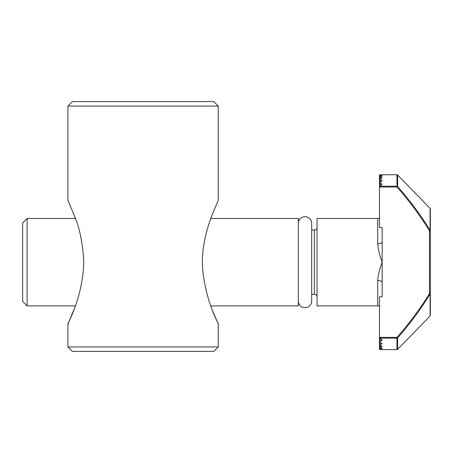 <?xml version="1.0" encoding="UTF-8"?>
<svg xmlns="http://www.w3.org/2000/svg" width="453" height="453" viewBox="0 0 453 453"><rect width="100%" height="100%" fill="white"/><g stroke="black" fill="none" stroke-linecap="round" stroke-linejoin="round"><path stroke-width="0.68" d="M67.927 346.936L72.384 351.398L213.788 351.398L218.25 346.936L67.927 346.936L67.927 324.076L73.958 309.671M213.64 211.064L210.821 218.471L298.317 218.471L298.317 305.9L210.821 305.9M212.831 311.268L218.25 324.076L218.25 346.936M67.927 324.076C65.923 326.217 82.644 300.079 83.771 262.168C82.814 243.391 79.705 228.001 74.445 215.985L67.927 200.294L67.927 106.064L218.25 106.064L218.25 200.294L212.304 214.462C207.672 226.313 201.257 246.862 202.536 267.513C205.509 303.21 219.886 325.633 218.25 324.076M75.351 218.471L73.295 212.984M218.25 106.064L213.788 101.602L72.384 101.602L67.927 106.064M317.049 227.395A2.678 2.678 0 0 1 314.376 230.067L311.698 230.067L311.698 223.38A6.693 6.693 0 0 0 305.005 216.687A6.693 6.693 0 0 0 298.317 223.38M317.049 296.975A2.678 2.678 0 0 0 314.376 294.303L311.698 294.303L311.698 300.99A6.693 6.693 0 0 1 305.005 307.683A6.693 6.693 0 0 1 298.317 300.99L298.317 300.99M382.173 282.429L382.173 262.185C379.404 269.739 377.921 275.86 377.717 280.554A4.462 1.874 180 0 1 382.173 282.429L382.173 296.794L382.173 282.429L382.173 296.794L379.501 296.794L379.501 345.067L382.173 343.64L379.501 341.975L382.173 340.078L379.546 338.159L396.964 338.159L396.964 349.614L381.573 349.603M379.501 345.078L382.173 346.307L379.501 347.332L382.173 348.159L379.501 348.799L382.173 349.252L379.501 349.523L380.101 349.574L380.101 348.974M382.173 241.942A4.462 1.874 0 0 1 377.717 243.816C378.249 249.801 379.739 255.928 382.173 262.185L382.173 227.57L382.173 241.942L382.173 227.57L379.501 227.57L379.501 186.987L396.964 186.987L396.964 186.211A0.895 0.776 0 0 1 397.604 186.443L396.964 186.987C409.014 200.668 419.846 215.232 429.455 230.679L430.095 230.305C420.486 214.762 409.654 200.141 397.604 186.443C409.654 200.141 420.486 214.762 430.095 230.305L430.095 208.397A0.895 0.895 0 0 1 430.35 209.02L430.35 293.691A0.895 0.527 180 0 1 430.095 294.065C420.486 309.609 409.654 324.229 397.604 337.921L397.604 349.342L430.095 315.973L430.35 293.691L430.35 315.35M397.604 186.443L397.604 175.028A0.895 0.895 0 0 0 396.964 174.756L382.173 174.756M380.027 174.801L379.501 174.841M380.101 174.796L382.173 175.118L379.501 175.571L382.173 176.211L379.501 177.038L382.173 178.063L379.501 179.292L382.173 180.73L379.501 182.389L382.173 184.292L380.101 185.69L380.101 183.006M396.964 174.756L396.964 186.211L379.546 186.211L380.101 185.69M430.095 230.305A0.895 0.527 0 0 1 430.35 230.679L429.455 230.679L429.455 293.691L430.095 294.065L430.095 315.973M396.964 337.519L396.964 338.159A0.895 0.776 180 0 0 397.604 337.921L396.964 337.519M379.501 341.964L379.546 338.159M379.546 186.211L379.501 174.858M379.501 186.987L379.501 175.583M379.501 306.273A4.462 4.462 0 0 0 377.717 305.9L317.049 305.9L317.049 218.471L377.717 218.471L377.717 243.816M75.351 305.9L27.112 305.9L27.112 218.471L75.357 218.471M27.112 218.471L22.65 222.933L22.65 301.438L27.112 305.9M430.35 293.691L429.455 293.691C419.846 309.139 409.014 323.702 396.964 337.383L379.501 337.383M381.573 339.382L381.573 340.747M380.101 341.364L380.101 338.68M381.573 343.108L381.573 344.15M380.101 344.62L380.101 342.564M381.573 345.916L381.573 346.675M380.101 347.009L380.101 345.514M381.573 347.898L381.573 348.397M380.101 348.6L380.101 347.632M380.101 175.396L380.101 174.92M380.101 176.738L380.101 175.764M381.573 175.974L381.573 176.472M380.101 178.856L380.101 177.361M381.573 177.695L381.573 178.454M380.101 181.806L380.101 179.75M381.573 180.22L381.573 181.262M381.573 183.624L381.573 184.988M377.717 280.554L377.717 305.9M314.376 230.067L314.376 294.303M311.698 300.99L311.698 223.38M397.604 349.342L396.964 349.614M430.095 208.397L397.604 175.028M379.501 348.787L379.501 347.321M379.501 337.768L379.501 349.512M379.501 179.303L379.501 177.049M379.501 186.602L379.501 182.406M377.717 218.471L379.501 218.097"/></g></svg>
